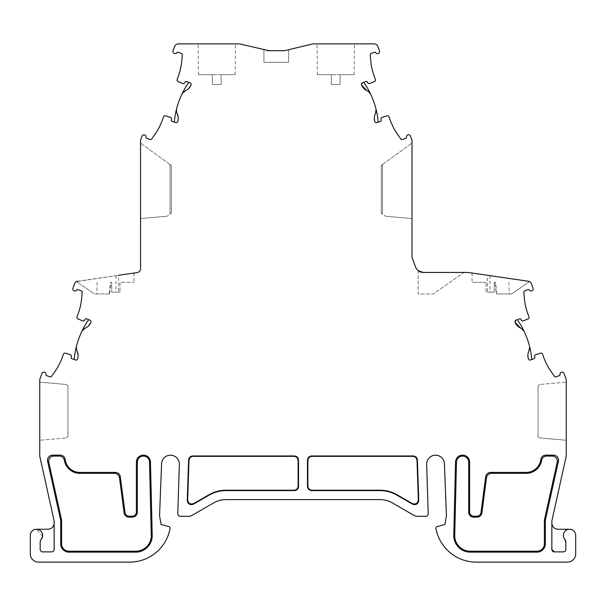 <?xml version="1.0" encoding="UTF-8"?>
<svg xmlns="http://www.w3.org/2000/svg" width="606" height="606" viewBox="0 0 606 606"><rect width="100%" height="100%" fill="white"/><g stroke="black" fill="none" stroke-linecap="round" stroke-linejoin="round"><path stroke-width="0.45" stroke-dasharray="3.03 2.27" d="M176.74 108.232L176.467 110.315L177.232 113.761M212.411 74.674C194.155 74.674 194.155 74.674 212.411 74.674C194.155 74.674 194.155 74.674 212.411 74.674L212.411 84.545L221.175 84.545L221.175 74.674C239.431 74.674 239.431 74.674 221.175 74.674C239.431 74.674 239.431 74.674 221.175 74.674L212.411 74.674L221.175 74.674L221.175 84.545L212.411 84.545L212.411 74.674M216.796 43.874L198.132 43.874L216.796 43.874M331.353 74.674C313.097 74.674 313.097 74.674 331.353 74.674C313.097 74.674 313.097 74.674 331.353 74.674L331.353 84.545L340.117 84.545L340.117 74.674C358.373 74.674 358.373 74.674 340.117 74.674C358.373 74.674 358.373 74.674 340.117 74.674L331.353 74.674L340.117 74.674L340.117 84.545L331.353 84.545L331.353 74.674M335.739 43.874L317.074 43.874L335.739 43.874M42.579 536.272L36.466 529.258A6.166 6.166 0 0 0 30.3 535.424L30.3 553.899A8.226 8.226 0 0 0 38.526 562.126L129.631 562.126A41.132 41.132 0 0 0 170.074 528.493A1.644 1.644 0 0 0 168.885 526.599L161.098 524.516L159.545 515.691L161.59 463.719A8.885 8.885 0 0 1 170.65 455.189A8.885 8.885 0 0 1 179.353 464.067L177.778 513.736A2.469 2.469 0 0 0 180.247 516.289L189.133 516.289A4.939 4.939 0 0 0 191.602 515.63L213.623 502.912A24.679 24.679 0 0 1 225.962 499.609L380.038 499.609A24.679 24.679 0 0 1 392.377 502.912L414.398 515.63A4.939 4.939 0 0 0 416.867 516.289L425.753 516.289A2.469 2.469 0 0 0 428.222 513.736L426.647 464.067A8.885 8.885 0 0 1 435.35 455.189A8.885 8.885 0 0 1 444.41 463.719L446.455 515.691L444.902 524.516L437.115 526.599A1.644 1.644 0 0 0 435.926 528.493A41.132 41.132 0 0 0 476.369 562.126L567.474 562.126A8.226 8.226 0 0 0 575.7 553.899L575.7 535.424A6.166 6.166 0 0 0 569.534 529.258C565.784 529.621 563.731 531.682 563.36 535.424L564.845 539.431M76.636 345.579L76.364 347.662L77.129 351.109M380.023 490.61L380.129 490.209L311.984 490.209C309.507 489.959 308.136 488.587 307.871 486.095L307.871 460.469C308.121 457.992 309.492 456.621 311.984 456.356L412.898 456.356C415.345 456.598 416.716 457.924 417.011 460.333L418.345 499.798C418.163 502.351 416.792 503.768 414.239 504.048L412.178 503.495L396.991 494.731L396.885 495.132C391.658 492.148 386.037 490.64 380.023 490.61L311.582 490.61C309.105 490.352 307.734 488.981 307.469 486.497L307.469 460.068C307.734 457.583 309.105 456.212 311.582 455.954L413.292 455.954C415.708 456.197 417.079 457.522 417.398 459.931L418.769 500.503C418.572 503.056 417.208 504.472 414.663 504.76L412.603 504.207L396.885 495.132M209.115 495.132L209.009 494.731L193.822 503.495L191.761 504.048C189.224 503.775 187.852 502.359 187.655 499.798L188.989 460.333C189.314 457.894 190.685 456.568 193.102 456.356L294.016 456.356C296.493 456.606 297.864 457.977 298.129 460.469L298.129 486.095C297.879 488.58 296.508 489.951 294.016 490.209L225.871 490.209L225.977 490.61C219.963 490.64 214.342 492.148 209.115 495.132L193.397 504.207L191.337 504.76C188.792 504.472 187.428 503.056 187.231 500.503L188.602 459.931C188.921 457.522 190.292 456.197 192.708 455.954L294.418 455.954C296.895 456.212 298.266 457.583 298.531 460.068L298.531 486.497C298.266 488.981 296.895 490.352 294.418 490.61L225.977 490.61M269.072 50.73A8.226 8.226 0 0 1 267.148 50.495L263.928 49.722L263.928 62.289L288.607 62.289L288.607 49.722L283.464 50.73L269.072 50.73L283.464 50.73L267.148 50.495L239.567 43.874L178.49 43.874A4.113 4.113 0 0 0 174.626 46.579L173.058 50.889A2.06 2.06 0 0 0 176.323 53.169L177.596 52.101L181.489 53.517A1.235 1.235 0 0 1 182.3 54.79L181.8 60.517A61.88 61.88 0 0 1 178.3 76.288L177.134 79.492A1.629 1.629 0 0 0 178.043 81.552L182.732 83.492A1.644 1.644 0 0 0 184.906 82.537L185.004 82.257A1.22 1.22 0 0 1 186.572 81.53L188.799 82.34A81.287 81.287 0 0 0 174.316 122.154L175.566 122.609M267.148 50.495L263.928 49.722L263.928 62.289L288.607 62.289L288.607 49.722L285.381 50.495L312.961 43.874L374.038 43.874A4.113 4.113 0 0 1 377.902 46.579L379.47 50.889A2.06 2.06 0 0 1 376.205 53.169L374.932 52.101L371.039 53.517A1.235 1.235 0 0 0 370.228 54.79L370.736 60.517A61.88 61.88 0 0 0 374.228 76.288L375.394 79.492A1.629 1.629 0 0 1 374.493 81.552L369.796 83.492A1.644 1.644 0 0 1 367.622 82.537L367.524 82.257A1.22 1.22 0 0 0 365.956 81.53L362.479 82.802M374.652 115.541L374.463 116.382M489.981 275.654L490.034 292.19L486.035 292.19L486.035 282.32L486.035 292.19L487.429 292.19L487.429 275.283L472.051 273.041L528.19 281.214A4.113 4.113 0 0 1 531.462 283.881L533.045 288.229A2.06 2.06 0 0 1 529.78 290.516L528.5 289.448L524.614 290.857A1.235 1.235 0 0 0 523.804 292.13L524.304 297.864A61.88 61.88 0 0 0 527.803 313.635L528.97 316.84A1.629 1.629 0 0 1 528.061 318.892L523.364 320.839A1.644 1.644 0 0 1 521.198 319.885L521.092 319.604A1.22 1.22 0 0 0 519.531 318.877L516.047 320.142M528.22 352.889L528.031 353.73M174.316 122.154L172.096 121.344A1.235 1.235 0 0 1 171.354 119.761L171.453 119.496A1.644 1.644 0 0 0 170.407 117.367L165.559 115.844A1.629 1.629 0 0 0 163.544 116.837L162.378 120.041A61.88 61.88 0 0 1 154.916 134.373L151.614 139.085A1.235 1.235 0 0 1 150.182 139.531L146.288 138.123L146.001 136.479A2.06 2.06 0 0 0 142.031 136.13L140.531 140.251L140.531 268.526A4.113 4.113 0 0 1 137.009 272.602L77.81 281.214A4.113 4.113 0 0 0 74.538 283.881L72.955 288.229A2.06 2.06 0 0 0 76.22 290.516L77.5 289.448L81.386 290.857A1.235 1.235 0 0 1 82.196 292.13L81.696 297.864A61.88 61.88 0 0 1 78.197 313.635L77.03 316.84A1.629 1.629 0 0 0 77.939 318.892L82.636 320.839A1.644 1.644 0 0 0 84.802 319.885L84.908 319.604A1.22 1.22 0 0 1 86.469 318.877L88.703 319.688A81.287 81.287 0 0 0 74.212 359.502L75.462 359.956M490.034 292.19L494.261 292.19L494.261 282.32L494.86 282.32L496.276 293.948L511.699 293.948L529.364 281.578L528.19 281.214L467.953 272.45L423.314 272.45L418.17 270.64L418.17 293.948L433.328 293.948L464.029 272.45L423.314 272.45A8.226 8.226 0 0 1 415.58 267.034L411.997 257.194L411.997 140.251L410.497 136.13A2.06 2.06 0 0 0 406.528 136.479L406.24 138.123L402.346 139.531A1.235 1.235 0 0 1 400.914 139.085L397.612 134.373A61.88 61.88 0 0 1 390.158 120.041L388.991 116.837A1.629 1.629 0 0 0 386.969 115.844L382.121 117.367A1.644 1.644 0 0 0 381.076 119.496L381.174 119.761A1.235 1.235 0 0 1 380.432 121.344L378.212 122.154A81.287 81.287 0 0 0 363.729 82.34M569.534 529.258L558.012 529.258A6.166 6.166 0 0 1 551.846 523.084L551.846 521.478A4.113 4.113 0 0 1 551.945 520.592L566.239 456.091L566.239 379.439L564.072 373.478A2.06 2.06 0 0 0 560.103 373.819L559.808 375.462L555.922 376.879A1.235 1.235 0 0 1 554.482 376.424L551.187 371.713A61.88 61.88 0 0 1 543.726 357.388L542.559 354.184A1.629 1.629 0 0 0 540.544 353.184L535.696 354.715A1.644 1.644 0 0 0 534.643 356.843L534.75 357.123A1.22 1.22 0 0 1 534.022 358.684L531.788 359.502A81.287 81.287 0 0 0 517.297 319.688M54.154 549.407L54.154 521.478A4.113 4.113 0 0 0 54.055 520.592L39.761 456.091L39.761 379.439L41.928 373.478A2.06 2.06 0 0 1 45.897 373.819L46.192 375.462L50.078 376.879A1.235 1.235 0 0 0 51.518 376.424L54.813 371.713A61.88 61.88 0 0 0 62.274 357.388L63.441 354.184A1.629 1.629 0 0 1 65.456 353.184L70.304 354.715A1.644 1.644 0 0 1 71.356 356.843L71.25 357.123A1.22 1.22 0 0 0 71.978 358.684L74.212 359.502M109.724 293.948L94.301 293.948L109.724 293.948L111.14 282.32L111.739 282.32L111.739 292.19L119.965 292.19L118.571 292.19L118.571 275.283L133.949 273.041L76.636 281.578L94.301 293.948L76.636 281.578M119.965 282.32L119.965 292.19L119.965 282.32L133.949 282.32L119.965 282.32M116.019 275.654L115.966 292.19M118.571 292.19L111.739 292.19L111.739 282.32L110.413 282.32L109.148 293.948M486.035 282.32L472.051 282.32L486.035 282.32M487.429 292.19L494.261 292.19L494.261 282.32L495.587 282.32L496.852 293.948L511.699 293.948L529.364 281.578M496.276 293.948L496.852 293.948M530.538 359.956L531.788 359.502M376.962 122.609L378.212 122.154M75.606 360.002L76.72 359.896M76.833 359.843L77.485 359.161M89.953 320.142L88.703 319.688M528.493 359.116L529.28 359.896M529.402 359.949L530.341 360.009M374.917 121.768L375.712 122.556M375.826 122.601L376.773 122.662M175.71 122.654L176.823 122.556M176.929 122.495L177.588 121.814M190.057 82.802L188.799 82.34M563.807 551.839L565.103 551.157M565.231 551.013L565.807 549.718M77.568 358.972L77.719 358.555M90.976 322.104L90.877 320.991M90.824 320.885L90.142 320.226M40.223 549.9L40.678 550.907M41.413 551.551L42.193 551.839M565.83 549.407L565.83 542.105M528.28 358.555L528.432 358.972M374.705 121.208L374.864 121.624M177.672 121.624L177.823 121.208M191.079 84.757L190.981 83.651M190.92 83.537L190.239 82.878M42.64 551.877L51.692 551.877M554.308 551.877L563.36 551.877M77.992 357.343L78.098 354.775M90.779 322.672L90.93 322.248M41.155 539.431L40.17 542.105L40.17 549.407M515.07 322.248L515.221 322.672M361.494 84.901L361.646 85.325M178.096 119.996L178.202 117.428M190.882 85.325L191.034 84.901M52.184 551.824L53.184 551.369M53.828 550.634L54.116 549.862M551.846 523.084L551.846 549.407M86.635 327.407L88.643 325.808M66.145 437.933L67.94 436.676L66.145 437.933L39.761 440.244L66.145 437.933M66.145 384.462L67.94 385.719L67.94 436.676L67.94 385.719L66.145 384.462L39.761 382.151L39.761 440.244L39.761 382.151L66.145 384.462M539.855 384.462L538.052 385.727L539.855 384.462L566.239 382.151L539.855 384.462M539.855 437.933L538.052 436.668L538.052 385.727L538.052 436.668L539.855 437.933L566.239 440.244L566.239 382.151L566.239 440.244L539.855 437.933M418.17 270.64L418.17 293.948L433.328 293.948L464.029 272.45L423.314 272.45M381.242 213.267L381.242 165.438L381.242 213.267L382.507 214.153L382.507 164.521L381.242 165.438L382.507 164.521L382.507 214.153L385.439 216.213L381.242 213.267M186.739 90.059L188.746 88.461M171.384 213.206L171.384 165.506L171.384 213.206L170.021 214.153L170.021 164.521L171.384 165.506L170.021 164.521L170.021 214.153L167.089 216.213L171.384 213.206M209.009 494.731C214.236 491.746 219.857 490.239 225.871 490.209M380.129 490.209C386.143 490.239 391.764 491.746 396.991 494.731M85.544 327.99L81.613 331.914M524.387 331.914L520.456 327.99M528.871 351.109L529.364 345.579M382.507 164.521L411.997 143.092L382.507 164.521M411.997 143.092L411.997 218.531L411.997 143.092M385.439 216.213L411.997 218.531L385.439 216.213M370.819 94.566L366.88 90.65M375.296 113.761L375.788 108.232M185.648 90.65L181.709 94.566M170.021 164.521L140.531 143.092L170.021 164.521M140.531 143.092L140.531 218.531L140.531 143.092M167.089 216.213L140.531 218.531L167.089 216.213M54.154 523.084A6.166 6.166 0 0 1 47.988 529.258L36.466 529.258M285.381 50.495A8.226 8.226 0 0 1 283.464 50.73M495.587 282.32L494.86 282.32M111.14 282.32L110.413 282.32M418.345 499.798L418.769 500.503M193.822 503.495L193.397 504.207M192.708 455.954L193.102 456.356M188.989 460.333L188.602 459.931M298.531 460.068L298.129 460.469M294.016 456.356L294.418 455.954M294.418 490.61L294.016 490.209M298.129 486.095L298.531 486.497M187.231 500.503L187.655 499.798M311.582 455.954L311.984 456.356M307.871 460.469L307.469 460.068M417.398 459.931L417.011 460.333M412.898 456.356L413.292 455.954M412.603 504.207L412.178 503.495M307.469 486.497L307.871 486.095M311.984 490.209L311.582 490.61M198.404 74.674L198.132 43.874M317.347 74.674L317.074 43.874M133.949 273.041L133.949 282.32M472.051 273.041L472.051 282.32M354.131 74.674L354.396 43.874M235.189 74.674L235.454 43.874M508.851 282.32L509.252 293.948M97.149 282.32L96.748 293.948"/><path stroke-width="0.91" d="M119.48 477.634C118.905 474.998 117.276 473.566 114.587 473.347L115.42 472.392C118.109 472.619 119.738 474.051 120.314 476.687L119.48 477.634L124.094 512.797A5.007 5.007 0 0 0 129.063 517.145L132.313 517.145A5.007 5.007 0 0 0 137.32 512.146L137.32 462.181A6.098 6.098 0 0 1 143.342 456.083A6.098 6.098 0 0 1 149.515 462.03L151.273 535.257L152.22 535.234A16.506 16.506 0 0 1 135.744 552.142L135.744 551.195L68.963 551.195L68.963 552.142A8.279 8.279 0 0 1 60.683 543.862L61.63 543.862A7.333 7.333 0 0 0 68.963 551.195M151.273 535.257A15.559 15.559 0 0 1 135.744 551.195M553.619 455.129C556.596 455.447 558.24 457.091 558.55 460.068L558.437 461.136L557.255 462.083L557.376 461.014C557.058 458.038 555.414 456.394 552.437 456.076L553.619 455.129L545.711 455.129C542.999 455.348 541.363 456.788 540.817 459.462A14.756 14.756 0 0 1 526.175 472.392L490.58 472.392L491.413 473.347C488.724 473.566 487.095 474.998 486.52 477.634L485.686 476.687C486.262 474.051 487.891 472.619 490.58 472.392M178.202 117.428L177.232 113.761A8.128 8.128 0 0 1 176.74 108.232A81.287 81.287 0 0 1 188.799 82.34M564.845 539.431A4.113 4.113 0 0 1 565.83 542.105L564.845 539.431A6.166 6.166 0 0 1 569.534 529.258A6.166 6.166 0 0 1 575.7 535.424L575.7 553.899A8.226 8.226 0 0 1 567.474 562.126L476.369 562.126A41.132 41.132 0 0 1 435.926 528.493A1.644 1.644 0 0 1 437.115 526.599L444.902 524.516L446.455 515.691L444.41 463.719A8.885 8.885 0 0 0 435.35 455.189A8.885 8.885 0 0 0 426.647 464.067L428.222 513.736A2.469 2.469 0 0 1 425.753 516.289L416.867 516.289A4.939 4.939 0 0 1 414.398 515.63L392.377 502.912A24.679 24.679 0 0 0 380.038 499.609L225.962 499.609A24.679 24.679 0 0 0 213.623 502.912L191.602 515.63A4.939 4.939 0 0 1 189.133 516.289L180.247 516.289A2.469 2.469 0 0 1 177.778 513.736L179.353 464.067A8.885 8.885 0 0 0 170.65 455.189A8.885 8.885 0 0 0 161.59 463.719L159.545 515.691L161.098 524.516L168.885 526.599A1.644 1.644 0 0 1 170.074 528.493A41.132 41.132 0 0 1 129.631 562.126L38.526 562.126A8.226 8.226 0 0 1 30.3 553.899L30.3 535.424A6.166 6.166 0 0 1 38.61 529.636A6.166 6.166 0 0 1 41.155 539.431L42.579 536.272M78.098 354.775L77.129 351.109A8.128 8.128 0 0 1 76.636 345.579A81.287 81.287 0 0 1 88.703 319.688M190.239 82.878L186.572 81.53A1.22 1.22 0 0 0 185.004 82.257L184.906 82.537A1.644 1.644 0 0 1 182.732 83.492L178.043 81.552A1.629 1.629 0 0 1 177.134 79.492L178.3 76.288A61.88 61.88 0 0 0 181.8 60.517L182.3 54.79A1.235 1.235 0 0 0 181.489 53.517L177.596 52.101L176.323 53.169A2.06 2.06 0 0 1 173.058 50.889L174.626 46.579A4.113 4.113 0 0 1 178.49 43.874L239.567 43.874L269.072 50.73A8.226 8.226 0 0 1 267.148 50.495M362.479 82.802L361.396 84.34A1.644 1.644 0 0 1 362.479 82.802L365.956 81.53A1.22 1.22 0 0 1 367.524 82.257L367.622 82.537A1.644 1.644 0 0 0 369.796 83.492L374.493 81.552A1.629 1.629 0 0 0 375.394 79.492L374.228 76.288A61.88 61.88 0 0 1 370.736 60.517L370.228 54.79A1.235 1.235 0 0 1 371.039 53.517L374.932 52.101L376.205 53.169A2.06 2.06 0 0 0 379.47 50.889L377.902 46.579A4.113 4.113 0 0 0 374.038 43.874L312.961 43.874L285.381 50.495A8.226 8.226 0 0 1 283.464 50.73L269.072 50.73M374.463 116.382L374.296 118.268A10.628 10.628 0 0 1 375.296 113.761L374.652 115.541M516.047 320.142L514.964 321.688A1.644 1.644 0 0 1 516.047 320.142L519.531 318.877A1.22 1.22 0 0 1 521.092 319.604L521.198 319.885A1.644 1.644 0 0 0 523.364 320.839L528.061 318.892A1.629 1.629 0 0 0 528.97 316.84L527.803 313.635A61.88 61.88 0 0 1 524.304 297.864L523.804 292.13A1.235 1.235 0 0 1 524.614 290.857L528.5 289.448L529.78 290.516A2.06 2.06 0 0 0 533.045 288.229L531.462 283.881A4.113 4.113 0 0 0 528.19 281.214L529.364 281.578M528.031 353.73L527.864 355.616A10.628 10.628 0 0 1 528.871 351.109L528.22 352.889M90.142 320.226L86.469 318.877A1.22 1.22 0 0 0 84.908 319.604L84.802 319.885A1.644 1.644 0 0 1 82.636 320.839L77.939 318.892A1.629 1.629 0 0 1 77.03 316.84L78.197 313.635A61.88 61.88 0 0 0 81.696 297.864L82.196 292.13A1.235 1.235 0 0 0 81.386 290.857L77.5 289.448L76.22 290.516A2.06 2.06 0 0 1 72.955 288.229L74.538 283.881A4.113 4.113 0 0 1 77.81 281.214L76.636 281.578M376.773 122.662L380.432 121.344A1.235 1.235 0 0 0 381.174 119.761L381.076 119.496A1.644 1.644 0 0 1 382.121 117.367L386.969 115.844A1.629 1.629 0 0 1 388.991 116.837L390.158 120.041A61.88 61.88 0 0 0 397.612 134.373L400.914 139.085A1.235 1.235 0 0 0 402.346 139.531L406.24 138.123L406.528 136.479A2.06 2.06 0 0 1 410.497 136.13L411.997 140.251L411.997 257.194L415.58 267.034A8.226 8.226 0 0 0 423.314 272.45L418.17 270.64M530.341 360.009L534.022 358.684A1.22 1.22 0 0 0 534.75 357.123L534.643 356.843A1.644 1.644 0 0 1 535.696 354.715L540.544 353.184A1.629 1.629 0 0 1 542.559 354.184L543.726 357.388A61.88 61.88 0 0 0 551.187 371.713L554.482 376.424A1.235 1.235 0 0 0 555.922 376.879L559.808 375.462L560.103 373.819A2.06 2.06 0 0 1 564.072 373.478L566.239 379.439L566.239 456.091L551.945 520.592A4.113 4.113 0 0 0 551.846 521.478L551.846 549.407L554.308 551.877A2.469 2.469 0 0 1 551.846 549.407M177.588 121.814L177.672 121.624A1.644 1.644 0 0 1 175.566 122.609L172.096 121.344A1.235 1.235 0 0 1 171.354 119.761L171.453 119.496A1.644 1.644 0 0 0 170.407 117.367L165.559 115.844A1.629 1.629 0 0 0 163.544 116.837L162.378 120.041A61.88 61.88 0 0 1 154.916 134.373L151.614 139.085A1.235 1.235 0 0 1 150.182 139.531L146.288 138.123L146.001 136.479A2.06 2.06 0 0 0 142.031 136.13L140.531 140.251L140.531 268.526A4.113 4.113 0 0 1 137.009 272.602L118.571 275.283M77.485 359.161L77.568 358.972A1.644 1.644 0 0 1 75.462 359.956L71.978 358.684A1.22 1.22 0 0 1 71.25 357.123L71.356 356.843A1.644 1.644 0 0 0 70.304 354.715L65.456 353.184A1.629 1.629 0 0 0 63.441 354.184L62.274 357.388A61.88 61.88 0 0 1 54.813 371.713L51.518 376.424A1.235 1.235 0 0 1 50.078 376.879L46.192 375.462L45.897 373.819A2.06 2.06 0 0 0 41.928 373.478L39.761 379.439L39.761 456.091L54.055 520.592A4.113 4.113 0 0 1 54.154 521.478L54.154 549.407A2.469 2.469 0 0 1 51.692 551.877L42.64 551.877A2.469 2.469 0 0 1 40.17 549.407L40.223 549.9M423.314 272.45L467.953 272.45L528.19 281.214L487.429 275.283M530.538 359.956A1.644 1.644 0 0 1 528.432 358.972L528.493 359.116M376.962 122.609A1.644 1.644 0 0 1 374.864 121.624L374.917 121.768M565.807 549.718L565.83 549.407A2.469 2.469 0 0 1 563.36 551.877L563.807 551.839M77.129 351.109A10.628 10.628 0 0 1 77.719 358.555L77.568 358.972M89.953 320.142A1.644 1.644 0 0 1 90.93 322.248L90.976 322.104M42.193 551.839L42.64 551.877M565.83 542.105L565.83 549.407M514.964 321.688L515.07 322.248A1.644 1.644 0 0 1 514.964 321.688M528.432 358.972L528.28 358.555A10.628 10.628 0 0 1 527.864 355.616L528.28 358.555M361.396 84.34L361.494 84.901A1.644 1.644 0 0 1 361.396 84.34M374.864 121.624L374.705 121.208A10.628 10.628 0 0 1 374.296 118.268L374.705 121.208M177.232 113.761A10.628 10.628 0 0 1 177.823 121.208L177.672 121.624M190.057 82.802A1.644 1.644 0 0 1 191.034 84.901L191.079 84.757M563.36 551.877L554.308 551.877M77.719 358.555L77.992 357.343M90.93 322.248L90.779 322.672A10.628 10.628 0 0 1 85.544 327.99L86.635 327.407M40.17 549.407L40.17 542.105A4.113 4.113 0 0 1 41.155 539.431L40.973 539.673M517.297 319.688A81.287 81.287 0 0 1 524.387 331.914A8.128 8.128 0 0 0 520.456 327.99L515.07 322.248M363.729 82.34A81.287 81.287 0 0 1 370.819 94.566A8.128 8.128 0 0 0 366.88 90.65L361.494 84.901M177.823 121.208L178.096 119.996M191.034 84.901L190.882 85.325A10.628 10.628 0 0 1 185.648 90.65L186.739 90.059M51.692 551.877L52.184 551.824M54.116 549.862L54.154 549.407M551.846 523.084C552.21 526.826 554.27 528.886 558.012 529.258L569.534 529.258M193.397 504.207L193.822 503.495C190.307 504.7 188.246 503.465 187.655 499.798L187.231 500.503L188.602 459.931C188.921 457.522 190.292 456.197 192.708 455.954L294.418 455.954C296.895 456.212 298.266 457.583 298.531 460.068L298.531 486.497C298.266 488.981 296.895 490.352 294.418 490.61L225.977 490.61C219.963 490.64 214.342 492.148 209.115 495.132L193.397 504.207C189.951 505.283 187.898 504.056 187.231 500.503M188.602 459.931L188.989 460.333C189.299 457.909 190.67 456.583 193.102 456.356L192.708 455.954M294.418 455.954L294.016 456.356C296.508 456.606 297.879 457.969 298.129 460.469L298.531 460.068M298.531 486.497L298.129 486.095C297.879 488.595 296.508 489.966 294.016 490.209L294.418 490.61M193.822 503.495L209.009 494.731L209.115 495.132M225.977 490.61L225.871 490.209C219.857 490.246 214.236 491.754 209.009 494.731M225.871 490.209L294.016 490.209M298.129 486.095L298.129 460.469M294.016 456.356L193.102 456.356M188.989 460.333L187.655 499.798M311.582 490.61L311.984 490.209C309.492 489.966 308.121 488.595 307.871 486.095L307.469 486.497L307.469 460.068C307.734 457.583 309.105 456.212 311.582 455.954L413.292 455.954C415.708 456.197 417.079 457.522 417.398 459.931L418.769 500.503C418.102 504.056 416.049 505.283 412.603 504.207L396.885 495.132C391.658 492.148 386.037 490.64 380.023 490.61L311.582 490.61C309.105 490.352 307.734 488.981 307.469 486.497M307.469 460.068L307.871 460.469C308.121 457.977 309.492 456.606 311.984 456.356L311.582 455.954M418.769 500.503L418.345 499.798C417.754 503.465 415.693 504.7 412.178 503.495L412.603 504.207M307.871 460.469L307.871 486.095M311.984 490.209L380.129 490.209L380.023 490.61M396.885 495.132L396.991 494.731C391.764 491.754 386.143 490.246 380.129 490.209M396.991 494.731L412.178 503.495M418.345 499.798L417.011 460.333C416.716 457.924 415.345 456.598 412.898 456.356L311.984 456.356M88.643 325.808L90.779 322.672M54.154 523.084C53.775 526.811 51.715 528.864 47.988 529.258L36.466 529.258M520.456 327.99A10.628 10.628 0 0 1 515.221 322.672M366.88 90.65A10.628 10.628 0 0 1 361.646 85.325M188.746 88.461L190.882 85.325M115.42 472.392L79.825 472.392A14.756 14.756 0 0 1 65.183 459.462C64.637 456.795 63.009 455.348 60.289 455.129L52.381 455.129L53.563 456.076L59.464 456.076C62.092 456.273 63.713 457.644 64.334 460.212A15.703 15.703 0 0 0 79.825 473.347L114.587 473.347M137.32 462.181L136.373 462.181L136.373 512.146A4.06 4.06 0 0 1 132.313 516.198L129.063 516.198A4.06 4.06 0 0 1 125.033 512.668L120.314 476.687M491.413 473.347L526.175 473.347A15.703 15.703 0 0 0 541.666 460.212C542.279 457.651 543.9 456.273 546.536 456.076L552.437 456.076M485.686 476.687L480.967 512.668A4.06 4.06 0 0 1 476.937 516.198L473.687 516.198A4.06 4.06 0 0 1 469.627 512.146L469.627 462.181L468.68 462.181L468.68 512.146A5.007 5.007 0 0 0 473.687 517.145L476.937 517.145A5.007 5.007 0 0 0 481.906 512.797L486.52 477.634M74.212 359.502A81.287 81.287 0 0 1 76.636 345.579M85.544 327.99A8.128 8.128 0 0 0 81.613 331.914M528.871 351.109A8.128 8.128 0 0 0 529.364 345.579A81.287 81.287 0 0 1 531.788 359.502M375.296 113.761A8.128 8.128 0 0 0 375.788 108.232A81.287 81.287 0 0 1 378.212 122.154M285.381 50.495A8.226 8.226 0 0 1 283.464 50.73M174.316 122.154A81.287 81.287 0 0 1 176.74 108.232M185.648 90.65A8.128 8.128 0 0 0 181.709 94.566M53.563 456.076C50.093 456.583 48.488 458.59 48.745 462.083L47.563 461.136C47.306 457.636 48.912 455.636 52.381 455.129M61.63 543.862L61.63 521.66L60.683 521.66A12.287 12.287 0 0 0 60.395 519.001L61.32 518.797L48.745 462.083M61.63 521.66A13.234 13.234 0 0 0 61.32 518.797M557.255 462.083L544.68 518.797L545.605 519.001A12.287 12.287 0 0 0 545.317 521.66L544.37 521.66L544.37 543.862L545.317 543.862A8.279 8.279 0 0 1 537.037 552.142L537.037 551.195A7.333 7.333 0 0 0 544.37 543.862M544.68 518.797A13.234 13.234 0 0 0 544.37 521.66M524.387 331.914A81.287 81.287 0 0 1 529.364 345.579M370.819 94.566A81.287 81.287 0 0 1 375.788 108.232M136.373 462.181A7.045 7.045 0 0 1 143.334 455.129A7.045 7.045 0 0 1 150.462 462.007L149.515 462.03M152.22 535.234L150.462 462.007M68.963 552.142L135.744 552.142M60.683 521.66L60.683 543.862M47.563 461.136L60.395 519.001M545.605 519.001L558.437 461.136M545.317 543.862L545.317 521.66M537.037 551.195L470.256 551.195L470.256 552.142L537.037 552.142M470.256 552.142A16.506 16.506 0 0 1 453.78 535.234L454.727 535.257L456.485 462.03A6.098 6.098 0 0 1 462.658 456.083A6.098 6.098 0 0 1 468.68 462.181M456.485 462.03L455.538 462.007L453.78 535.234M455.538 462.007A7.045 7.045 0 0 1 462.666 455.129A7.045 7.045 0 0 1 469.627 462.181M470.256 551.195A15.559 15.559 0 0 1 454.727 535.257M413.292 455.954L412.898 456.356M417.011 460.333L417.398 459.931M129.063 517.145L129.063 516.198M132.313 516.198L132.313 517.145M473.687 517.145L473.687 516.198M476.937 516.198L476.937 517.145M136.373 512.146L137.32 512.146M124.094 512.797L125.033 512.668M480.967 512.668L481.906 512.797M468.68 512.146L469.627 512.146M79.825 472.392L79.825 473.347M526.175 472.392L526.175 473.347"/></g></svg>
